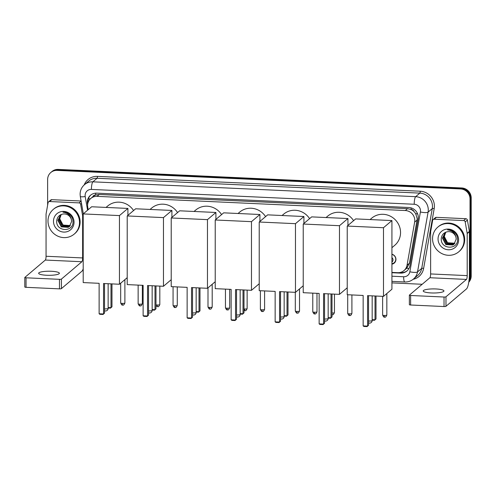<?xml version="1.0" encoding="UTF-8"?>
<svg xmlns="http://www.w3.org/2000/svg" width="496" height="496" viewBox="0 0 496 496"><rect width="100%" height="100%" fill="white"/><g stroke="black" fill="none" stroke-linecap="round" stroke-linejoin="round"><path stroke-width="0.74" d="M391.927 254.219A5.177 4.941 49.7 0 1 391.927 264.157M391.927 272.416L397.718 272.682A9.709 9.269 -130.3 0 0 403.992 270.574L406.751 268.2L409.417 263.221L417.031 220.106L417.161 218.469L415.66 213.627L413.999 211.532A3.236 3.088 -130.3 0 0 411.091 209.461A9.709 2.158 -87.4 0 1 411.122 207.886M403.992 270.574A9.709 9.269 -130.3 0 0 407.03 265.248L414.644 222.127A9.709 9.269 -130.3 0 0 414.786 220.484A9.709 9.269 -130.3 0 0 405.331 210.527L97.055 196.354A9.709 9.269 -130.3 0 0 90.78 198.462A9.709 9.269 -130.3 0 0 87.742 207.099L88.195 209.69M411.091 209.461L410.93 209.455A9.709 9.269 49.7 0 1 413.999 211.532M90.78 198.462L92.981 196.596A9.709 9.269 49.7 0 1 95.864 194.965L95.697 194.959A3.236 3.088 -130.3 0 0 92.795 196.751M410.93 209.455L407.538 208.655L99.262 194.482L95.864 194.965M47.635 205.158L47.635 179.484A9.709 9.269 49.7 0 1 50.809 172.509L51.398 172.013A9.709 9.269 49.7 0 1 57.679 169.899L461.156 188.455A9.709 9.269 49.7 0 1 470.611 198.406L470.611 276.464A9.709 9.269 49.7 0 1 468.788 282.001A9.709 9.269 49.7 0 0 470.611 276.464L470.611 198.406A9.709 9.269 49.7 0 0 461.156 188.455L57.679 169.899A9.709 9.269 49.7 0 0 51.398 172.013L51.987 171.517A9.709 9.269 49.7 0 1 58.261 169.403L461.745 187.959A9.709 9.269 49.7 0 1 471.2 197.91L471.2 275.962A9.709 9.269 49.7 0 1 468.751 282.243M391.927 272.719L400.613 273.116A9.709 9.269 -130.3 0 0 406.894 271.008A9.709 9.269 -130.3 0 0 409.925 265.682L418.153 219.102A9.709 9.269 -130.3 0 0 418.295 217.453A9.709 9.269 -130.3 0 0 408.84 207.502L96.776 193.149A9.709 9.269 -130.3 0 0 90.501 195.263A9.709 9.269 -130.3 0 0 87.463 203.893L87.618 204.798M50.809 172.509A9.709 9.269 49.7 0 1 57.09 170.401L460.567 188.951A9.709 9.269 49.7 0 1 470.028 198.908L470.028 276.96A9.709 9.269 49.7 0 1 468.869 281.474M422.177 284.276L391.927 282.887M87.972 202.821A9.709 9.269 49.7 0 1 90.799 195.021M407.179 270.754A9.709 9.269 49.7 0 1 401.202 272.62L399.751 272.552M432.562 238.706A16.182 15.45 49.7 0 1 437.856 227.081A16.182 15.45 49.7 0 1 454.782 225.258A16.182 15.45 49.7 0 1 464.082 240.151A16.182 15.45 49.7 0 1 458.788 251.776A16.182 15.45 49.7 0 1 441.862 253.599A16.182 15.45 49.7 0 1 432.562 238.706M437.856 227.081L438.445 226.585A16.182 15.45 49.7 0 1 455.371 224.756A16.182 15.45 49.7 0 1 464.671 239.655A16.182 15.45 49.7 0 1 459.377 251.274L458.788 251.776M458.595 239.903A10.552 10.075 49.7 0 1 448.322 249.773A10.552 10.075 49.7 0 1 438.049 238.954A10.552 10.075 49.7 0 1 448.322 229.084A10.552 10.075 49.7 0 1 458.595 239.903M441.273 238.557C440.405 249.531 457.982 250.151 457.566 239.574C457.597 236.71 456.537 234.267 454.398 232.233C452.371 230.547 450.089 229.766 447.541 229.89C452.259 230.485 455.061 232.959 455.948 237.305A7.316 6.981 49.7 0 0 447.373 231.762C443.753 232.574 441.719 234.837 441.273 238.557M445.073 232.593L442.668 237.857L446.078 244.361L453.046 244.819L454.063 244.15M445.34 232.388L442.438 238.049L445.842 244.559L452.811 245.018L453.952 244.249L456.215 239.103L455.948 237.305M445.476 232.326L443.604 237.063L447.008 243.567L453.976 244.026L454.503 243.716M445.396 232.364L443.368 237.262L446.772 243.765L453.741 244.224L454.398 243.827M454.9 243.245L447.938 242.78L446.096 241.044A7.316 6.981 49.7 0 1 444.428 236.363A7.316 6.981 49.7 0 1 445.811 232.184M445.792 232.19L444.298 236.474L447.708 242.978L454.801 243.369M431.229 292.944A10.354 2.046 0 0 0 443.939 290.954A10.354 2.046 0 0 0 435.928 288.957A10.354 2.046 0 0 0 423.224 290.954A10.354 2.046 0 0 0 431.229 292.944M434.174 219.213A1.618 1.544 -130.3 0 0 433.126 219.567L435.327 217.701A1.618 1.544 49.7 0 1 436.375 217.347L434.174 219.213L463.648 220.571L465.849 218.705A1.618 1.544 49.7 0 1 467.399 220.088L469.371 231.421A1.618 1.544 49.7 0 1 469.396 231.7L469.396 273.755A12.946 2.877 -87.4 0 1 466.457 288.939L445.972 306.305A1.618 0.322 180 0 1 444.032 306.54L444.032 297.023A1.618 0.322 0 0 0 445.972 296.782L466.457 279.422A3.236 0.719 92.6 0 0 467.195 275.627L467.195 233.566A1.618 1.544 -130.3 0 0 467.17 233.287L465.198 221.954A1.618 1.544 -130.3 0 0 463.648 220.571M436.375 217.347L465.849 218.705M433.126 219.567A1.618 1.544 -130.3 0 0 432.624 220.453L430.652 231.607A1.618 1.544 -130.3 0 0 430.627 231.88L430.627 273.941A3.236 0.719 92.6 0 1 429.896 277.735L409.411 295.101A1.618 0.322 0 0 0 409.367 295.176A1.618 0.322 0 0 0 410.62 295.486L410.62 305.003L444.032 306.54M410.62 305.003A1.618 0.322 180 0 1 409.367 304.693A1.618 0.322 180 0 1 409.411 304.618M410.62 295.486L444.032 297.023M47.994 221.018A16.182 15.45 49.7 0 1 53.289 209.399A16.182 15.45 49.7 0 1 70.215 207.57A16.182 15.45 49.7 0 1 79.515 222.468A16.182 15.45 49.7 0 1 74.22 234.087A16.182 15.45 49.7 0 1 57.294 235.916A16.182 15.45 49.7 0 1 47.994 221.018M53.289 209.399L53.878 208.903A16.182 15.45 49.7 0 1 70.804 207.074A16.182 15.45 49.7 0 1 80.104 221.972A16.182 15.45 49.7 0 1 74.809 233.591L74.22 234.087M74.034 222.214A10.552 10.075 49.7 0 1 63.755 232.085A10.552 10.075 49.7 0 1 53.481 221.272A10.552 10.075 49.7 0 1 63.755 211.401A10.552 10.075 49.7 0 1 74.034 222.214M56.705 220.875C55.837 231.849 73.414 232.463 72.999 221.886C73.03 219.027 71.976 216.578 69.831 214.545C67.809 212.858 65.522 212.077 62.973 212.207C67.692 212.803 70.494 215.27 71.381 219.616A7.316 6.981 49.7 0 0 62.806 214.074C59.185 214.886 57.152 217.155 56.705 220.875M60.506 214.911L58.1 220.168L61.51 226.678L68.479 227.137L69.496 226.461M60.772 214.706L57.871 220.367L61.275 226.87L68.243 227.335L69.384 226.56L71.653 221.421L71.381 219.616M60.915 214.638L59.036 219.381L62.44 225.885L69.409 226.343L69.936 226.033M60.828 214.681L58.801 219.579L62.205 226.083L69.173 226.542L69.831 226.145M70.333 225.556L63.37 225.097L61.529 223.361A7.316 6.981 49.7 0 1 59.861 218.68A7.316 6.981 49.7 0 1 61.244 214.495M61.225 214.501L59.731 218.786L63.141 225.289L70.24 225.68M370.059 219.567L371.696 218.172A17.8 16.994 49.7 0 1 390.315 216.163A17.8 16.994 49.7 0 1 400.545 232.55A17.8 16.994 49.7 0 1 394.717 245.334L391.927 247.696M363.153 295.455L363.153 325.909L367.567 326.114L367.567 295.653L383.482 296.385L383.482 227.726L347.231 226.058L347.231 294.723L363.153 295.455M363.153 325.909L363.928 326.449L367.083 326.597L368.547 325.283L368.547 295.703M347.231 226.058L355.675 218.903L391.927 220.571L391.927 289.23L383.482 296.385M391.927 220.571L383.482 227.726M367.083 326.597L368.547 325.283M376.011 296.044L376.011 318.959L374.542 320.273L372.167 320.162M375.026 296L375.026 319.79L376.011 318.959M372.167 319.66L375.026 319.79L374.542 320.273M326.052 217.539L327.695 216.151A17.8 16.994 49.7 0 1 353.598 220.664M319.145 293.427L319.145 323.888L323.559 324.093L323.559 293.632L339.481 294.364L339.481 225.705L303.23 224.037L303.23 292.696L319.145 293.427M319.145 323.888L319.926 324.427L323.076 324.57L324.545 323.256L324.545 293.675M347.231 287.792L339.481 294.364M303.23 224.037L311.674 216.882L347.925 218.544L339.481 225.705M347.925 225.475L347.925 218.544M323.076 324.57L324.545 323.256M332.004 294.023L332.004 316.932L330.534 318.252L328.166 318.141M331.018 293.973L331.018 317.769L332.004 316.932M328.166 317.638L331.018 317.769L330.534 318.252M282.05 215.518L283.687 214.129A17.8 16.994 49.7 0 1 309.591 218.643M275.144 291.406L275.144 321.867L279.558 322.065L279.558 291.611L295.473 292.342L295.473 223.677L259.222 222.016L259.222 290.675L275.144 291.406M275.144 321.867L275.919 322.406L279.074 322.549L280.538 321.234L280.538 291.654M303.23 285.77L295.473 292.342M259.222 222.016L267.666 214.855L303.918 216.523L295.473 223.677M303.918 223.454L303.918 216.523M279.074 322.549L280.538 321.234M288.002 291.995L288.002 314.91L286.533 316.225L284.158 316.119M287.017 291.952L287.017 315.747L288.002 314.91M284.158 315.611L287.017 315.747L286.533 316.225M238.043 213.491L239.686 212.102A17.8 16.994 49.7 0 1 265.589 216.622M231.136 289.385L231.136 319.839L235.55 320.044L235.55 289.583L251.472 290.315L251.472 221.656L215.221 219.988L215.221 288.647L231.136 289.385M231.136 319.839L231.917 320.379L235.067 320.528L236.536 319.213L236.536 289.633M259.222 283.743L251.472 290.315M215.221 219.988L223.665 212.834L259.916 214.501L251.472 221.656M259.916 221.427L259.916 214.501M235.067 320.528L236.536 319.213M243.995 289.974L243.995 312.889L242.525 314.204L240.157 314.092M243.009 289.931L243.009 313.72L243.995 312.889M240.157 313.59L243.009 313.72L242.525 314.204M194.041 211.47L195.678 210.081A17.8 16.994 49.7 0 1 221.582 214.594M187.135 287.358L187.135 317.818L191.549 318.023L191.549 287.562L207.464 288.294L207.464 219.635L171.213 217.967L171.213 286.626L187.135 287.358M187.135 317.818L187.91 318.358L191.065 318.5L192.529 317.186L192.529 287.606M215.221 281.722L207.464 288.294M171.213 217.967L179.657 210.806L215.909 212.474L207.464 219.635M215.909 219.406L215.909 212.474M191.065 318.5L192.529 317.186M199.993 287.953L199.993 310.862L198.524 312.176L196.149 312.071M199.008 287.903L199.008 311.699L199.993 310.862M196.149 311.569L199.008 311.699L198.524 312.176M150.034 209.448L151.671 208.06A17.8 16.994 49.7 0 1 177.58 212.573M143.127 285.336L143.127 315.797L147.541 315.995L147.541 285.541L163.463 286.273L163.463 217.608L127.212 215.94L127.212 284.605L143.127 285.336M143.127 315.797L143.908 316.336L147.058 316.479L148.527 315.165L148.527 285.584M171.213 279.694L163.463 286.273M127.212 215.94L135.656 208.785L171.907 210.453L163.463 217.608M171.907 217.384L171.907 210.453M147.058 316.479L148.527 315.165M155.986 285.925L155.986 308.841L154.516 310.155L152.148 310.043M155 285.882L155 309.671L155.986 308.841M152.148 309.541L155 309.671L154.516 310.155M106.032 207.421L107.669 206.032A17.8 16.994 49.7 0 1 133.573 210.546M99.126 283.309L99.126 313.77L103.54 313.974L103.54 283.514L119.455 284.245L119.455 215.586L83.204 213.919L83.204 282.577L99.126 283.309M99.126 313.77L99.901 314.309L103.056 314.458L104.52 313.137L104.52 283.557M127.212 277.673L119.455 284.245M83.204 213.919L91.648 206.764L127.9 208.432L119.455 215.586M127.9 215.357L127.9 208.432M103.056 314.458L104.52 313.137M111.978 283.904L111.978 306.819L110.515 308.134L108.14 308.022M110.999 283.855L110.999 307.65L111.978 306.819M108.14 307.52L110.999 307.65L110.515 308.134M391.927 263.729A4.855 4.638 -130.3 0 0 391.927 254.38M391.927 262.086L392.045 261.987A2.914 2.784 -130.3 0 0 391.927 257.604M46.661 275.261A10.354 2.046 0 0 0 59.371 273.265A10.354 2.046 0 0 0 51.361 271.275A10.354 2.046 0 0 0 38.657 273.265A10.354 2.046 0 0 0 46.661 275.261M49.606 201.531A1.618 1.544 -130.3 0 0 48.558 201.884L50.759 200.018A1.618 1.544 49.7 0 1 51.807 199.665L49.606 201.531L79.081 202.889L81.121 201.159M51.807 199.665L81.096 201.01M83.204 268.795A12.946 2.877 -87.4 0 1 81.89 271.256L61.405 288.616A1.618 0.322 180 0 1 59.464 288.858L59.464 279.335A1.618 0.322 0 0 0 61.405 279.099L81.89 261.733A3.236 0.719 92.6 0 0 82.627 257.939L82.627 215.878A1.618 1.544 -130.3 0 0 82.603 215.605L80.631 204.271A1.618 1.544 -130.3 0 0 79.081 202.889M48.558 201.884A1.618 1.544 -130.3 0 0 48.056 202.771L46.085 213.925A1.618 1.544 -130.3 0 0 46.06 214.198L46.06 256.258A3.236 0.719 92.6 0 1 45.328 260.053L24.843 277.419A1.618 0.322 0 0 0 24.8 277.487A1.618 0.322 0 0 0 26.052 277.803L26.052 287.32L59.464 288.858M26.052 287.32A1.618 0.322 180 0 1 24.8 287.01A1.618 0.322 180 0 1 24.843 286.936M26.052 277.803L59.464 279.335M417.031 220.106L414.644 222.127M88.344 198.896A9.709 1.513 -9.9 0 0 90.427 198.778M401.549 272.633A9.709 2.158 -87.4 0 1 401.518 272.056M406.751 268.2A9.709 2.263 10 0 0 408.933 268.503M415.66 213.627A9.709 2.263 10 0 0 417.638 213.943M95.697 194.959A9.709 2.158 -87.4 0 1 95.734 193.161M407.538 208.655L405.331 210.527M409.417 263.221L407.03 265.248M99.262 194.482L97.055 196.354M58.261 169.403L57.09 170.401M461.745 187.959L460.567 188.951M471.2 197.91L470.028 198.908M471.2 275.962L470.028 276.96M391.927 276.21L403.639 276.749A6.473 6.181 -130.3 0 0 409.851 271.789L420.41 211.99A6.473 6.181 -130.3 0 0 414.203 204.259L91.419 189.416A6.473 6.181 -130.3 0 0 85.207 196.577L87.575 210.211M91.419 189.416A6.473 1.438 92.6 0 1 92.882 181.827L415.667 196.67A12.946 12.363 49.7 0 1 428.277 209.938A12.946 12.363 49.7 0 1 428.085 212.133L432.27 208.587A12.946 12.363 -130.3 0 0 432.462 206.392A12.946 12.363 -130.3 0 0 419.852 193.118L97.067 178.275A12.946 12.363 -130.3 0 0 88.697 181.096L84.512 184.642A12.946 12.363 49.7 0 1 92.882 181.827L97.067 178.275A1.618 0.36 -87.4 0 0 97.439 176.378L420.224 191.22A1.618 0.36 -87.4 0 1 419.852 193.118L415.667 196.67A6.473 1.438 92.6 0 0 414.203 204.259M84.512 184.642C81.642 187.172 80.178 190.371 80.11 194.227L80.296 196.441A6.473 1.011 -9.9 0 0 85.207 196.577M420.224 191.22A14.564 13.907 49.7 0 1 434.403 206.15A14.564 13.907 49.7 0 1 434.192 208.624L423.627 268.423A14.564 13.907 49.7 0 1 413.156 279.298M84.202 184.915A14.564 13.907 49.7 0 1 97.439 176.378M420.41 211.99A6.473 1.507 10 0 0 428.085 212.133L417.527 271.932L421.712 268.386L432.27 208.587A1.618 0.378 -170 0 1 434.192 208.624M409.851 271.789A6.473 1.507 10 0 0 417.527 271.932A12.946 12.363 49.7 0 1 413.478 279.031L417.663 275.485A12.946 12.363 -130.3 0 0 421.712 268.386A1.618 0.378 -170 0 1 423.627 268.423M403.639 276.749A6.473 1.438 92.6 0 0 404.81 281.97C408.078 282.081 410.973 281.102 413.478 279.031M401.202 272.62L400.613 273.116M87.773 203.633L87.463 203.893M429.896 277.735L466.457 279.422M430.627 273.941L467.195 275.627M469.396 231.7L467.195 233.566M445.972 296.782L445.972 306.305M467.17 233.287L469.371 231.421M467.399 220.088L465.198 221.954M368.547 320.999A2.592 0.508 0 0 0 368.993 321.03A2.592 0.508 0 0 0 372.099 320.645A2.592 0.508 0 0 0 372.167 320.534A2.592 2.592 0 0 1 368.547 322.908M324.545 318.978A2.592 0.508 0 0 0 324.985 319.009A2.592 0.508 0 0 0 328.098 318.624A2.592 0.508 0 0 0 328.166 318.506A2.592 2.592 0 0 1 324.545 320.881M280.538 316.95A2.592 0.508 0 0 0 280.984 316.981A2.592 0.508 0 0 0 284.09 316.603A2.592 0.508 0 0 0 284.158 316.485A2.592 2.592 0 0 1 280.538 318.86M236.536 314.929A2.592 0.508 0 0 0 236.976 314.96A2.592 0.508 0 0 0 240.089 314.576A2.592 0.508 0 0 0 240.157 314.458A2.592 2.592 0 0 1 236.536 316.839M192.529 312.908A2.592 0.508 0 0 0 192.975 312.933A2.592 0.508 0 0 0 196.081 312.554A2.592 0.508 0 0 0 196.149 312.437A2.592 2.592 0 0 1 192.529 314.811M148.527 310.88A2.592 0.508 0 0 0 148.967 310.911A2.592 0.508 0 0 0 152.08 310.527A2.592 0.508 0 0 0 152.148 310.415A2.592 2.592 0 0 1 148.527 312.79M104.52 308.859A2.592 0.508 0 0 0 104.966 308.89A2.592 0.508 0 0 0 108.072 308.506A2.592 0.508 0 0 0 108.14 308.388A2.592 2.592 0 0 1 104.52 310.763M384.729 317.099A2.102 0.465 -87.4 0 1 384.636 317.142C384.902 316.622 385.169 318.506 386.837 315.041A2.102 0.415 180 0 1 384.251 315.444A2.102 0.415 180 0 1 382.627 315.041L382.627 296.348M382.627 315.041C384.251 318.475 384.487 316.609 384.636 317.142A2.102 0.465 -87.4 0 1 384.251 315.444M45.328 260.053L81.89 261.733M46.06 256.258L82.627 257.939M83.204 215.388L82.627 215.878M61.405 279.099L61.405 288.616M82.603 215.605L83.204 215.09M81.53 203.509L80.631 204.271M349.804 315.493A2.102 0.465 -87.4 0 1 349.711 315.53C349.978 315.016 350.244 316.901 351.906 313.435A2.102 0.415 180 0 1 349.327 313.838A2.102 0.415 180 0 1 347.702 313.435L347.702 294.742M347.702 313.435C349.327 316.87 349.562 315.003 349.711 315.53A2.102 0.465 -87.4 0 1 349.327 313.838M332.339 314.693A2.102 0.465 -87.4 0 1 332.246 314.731C332.512 314.21 332.785 316.101 334.447 312.629A2.102 0.415 180 0 1 332.004 313.038M332.004 314.706L332.246 314.731A2.102 0.465 -87.4 0 1 332.004 314.371M314.879 313.887A2.102 0.465 -87.4 0 1 314.78 313.925C315.053 313.41 315.32 315.295 316.981 311.823A2.102 0.415 180 0 1 314.402 312.232A2.102 0.415 180 0 1 312.778 311.823L312.778 293.136M312.778 311.823C314.402 315.264 314.638 313.398 314.78 313.925A2.102 0.465 -87.4 0 1 314.402 312.232M297.414 313.088A2.102 0.465 -87.4 0 1 297.321 313.125C297.588 312.604 297.854 314.489 299.522 311.023A2.102 0.415 180 0 1 296.937 311.426A2.102 0.415 180 0 1 295.312 311.023L295.312 292.336M295.312 311.023C296.937 314.458 297.172 312.592 297.321 313.125A2.102 0.465 -87.4 0 1 296.937 311.426M262.489 311.482A2.102 0.465 -87.4 0 1 262.39 311.519C262.663 310.998 262.93 312.883 264.591 309.417A2.102 0.415 180 0 1 262.012 309.82A2.102 0.415 180 0 1 260.388 309.417L260.388 290.724M260.388 309.417C262.012 312.852 262.248 310.986 262.39 311.519A2.102 0.465 -87.4 0 1 262.012 309.82M245.024 310.676A2.102 0.465 -87.4 0 1 244.931 310.713C245.198 310.198 245.464 312.083 247.132 308.611A2.102 0.415 180 0 1 244.547 309.02A2.102 0.415 180 0 1 243.995 308.977M243.995 310.446L244.931 310.713A2.102 0.465 -87.4 0 1 244.547 309.02M227.565 309.876A2.102 0.465 -87.4 0 1 227.466 309.913C227.738 309.392 228.005 311.277 229.667 307.811A2.102 0.415 180 0 1 227.087 308.214A2.102 0.415 180 0 1 225.457 307.811L225.457 289.118M225.457 307.811C227.087 311.246 227.317 309.38 227.466 309.913A2.102 0.465 -87.4 0 1 227.087 308.214M210.099 309.07A2.102 0.465 -87.4 0 1 210 309.107C210.273 308.593 210.54 310.477 212.201 307.005A2.102 0.415 180 0 1 209.622 307.415A2.102 0.415 180 0 1 207.998 307.005L207.998 287.841M207.998 307.005C209.622 310.44 209.858 308.574 210 309.107A2.102 0.465 -87.4 0 1 209.622 307.415M175.175 307.464A2.102 0.465 -87.4 0 1 175.076 307.501C175.348 306.987 175.615 308.872 177.277 305.4A2.102 0.415 180 0 1 174.697 305.809A2.102 0.415 180 0 1 173.067 305.4L173.067 286.713M173.067 305.4C174.697 308.834 174.933 306.968 175.076 307.501A2.102 0.465 -87.4 0 1 174.697 305.809M157.709 306.658A2.102 0.465 -87.4 0 1 157.616 306.702C157.883 306.181 158.15 308.066 159.811 304.6A2.102 0.415 180 0 1 157.232 305.003A2.102 0.415 180 0 1 155.986 304.835M155.986 305.803L157.616 306.702A2.102 0.465 -87.4 0 1 157.232 305.003M140.25 305.858A2.102 0.465 -87.4 0 1 140.151 305.896C140.418 305.381 140.69 307.266 142.352 303.794A2.102 0.415 180 0 1 139.773 304.197A2.102 0.415 180 0 1 138.142 303.794L138.142 285.107M138.142 303.794C139.773 307.229 140.002 305.362 140.151 305.896A2.102 0.465 -87.4 0 1 139.773 304.197M122.785 305.052A2.102 0.465 -87.4 0 1 122.686 305.096C122.958 304.575 123.225 306.46 124.887 302.994A2.102 0.415 180 0 1 122.307 303.397A2.102 0.415 180 0 1 120.683 302.994L120.683 283.21M120.683 302.994C122.307 306.429 122.543 304.563 122.686 305.096A2.102 0.465 -87.4 0 1 122.307 303.397M391.927 281.375L404.81 281.97M80.296 196.441L83.322 213.826M409.367 295.176L409.367 304.693M372.167 295.87L372.167 320.534M328.166 293.843L328.166 318.506M284.158 291.822L284.158 316.485M240.157 289.794L240.157 314.458M196.149 287.773L196.149 312.437M152.148 285.752L152.148 310.415M108.14 283.724L108.14 308.388M394.184 262.719L395.349 261.733M386.837 315.041L386.837 293.545M24.8 277.487L24.8 287.01M351.906 313.435L351.906 294.934M334.447 312.629L334.447 294.134M316.981 311.823L316.981 293.328M299.522 311.023L299.522 288.914M264.591 309.417L264.591 290.923M247.132 308.611L247.132 290.117M229.667 307.811L229.667 289.317M212.201 307.005L212.201 284.276M177.277 305.4L177.277 286.905M159.811 304.6L159.811 286.105M142.352 303.794L142.352 285.299M124.887 302.994L124.887 279.645"/></g></svg>
